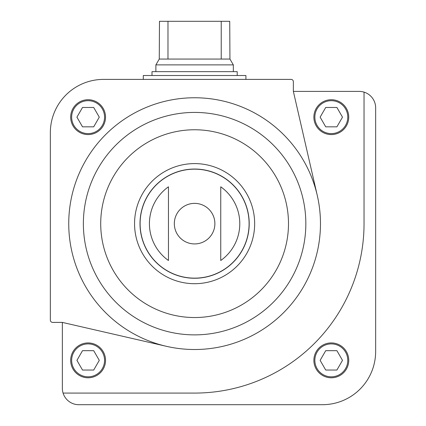 <?xml version="1.0" encoding="UTF-8"?>
<svg xmlns="http://www.w3.org/2000/svg" width="426" height="426" viewBox="0 0 426 426"><rect width="100%" height="100%" fill="white"/><g stroke="black" fill="none" stroke-linecap="round" stroke-linejoin="round"><path stroke-width="0.64" d="M63.08 393.081A16.46 16.46 0 0 0 78.81 404.7L322.402 404.7A53.25 53.25 0 0 0 375.652 351.45L375.652 107.858A16.46 16.46 0 0 0 359.198 91.398L293.36 91.398L317.274 195.465A125.862 125.862 0 0 0 68.74 223.65A125.862 125.862 0 0 0 166.417 346.317L62.35 322.402L62.35 388.24A16.46 16.46 0 0 0 63.08 393.081L194.602 393.081A169.431 169.431 0 0 0 364.038 223.65L364.038 92.123M70.679 117.15A17.429 17.429 0 0 1 96.819 102.059A17.429 17.429 0 0 1 96.819 132.241A17.429 17.429 0 0 1 70.679 117.15M293.36 91.398L293.36 81.686A2.295 2.295 0 0 0 291.065 79.39L103.598 79.39A53.25 53.25 0 0 0 50.348 132.64L50.348 320.112A2.295 2.295 0 0 0 52.638 322.402L62.35 322.402M168.462 186.801L168.462 260.499A45.183 45.183 0 0 1 168.462 186.801L168.462 260.499M220.748 260.499A45.183 45.183 0 0 0 220.748 186.801L220.748 260.499L220.748 186.801M313.882 360.359A17.429 17.429 0 0 1 340.028 345.262A17.429 17.429 0 0 1 340.028 375.45A17.429 17.429 0 0 1 313.882 360.359M140 223.65A54.608 54.608 0 0 1 221.909 176.359A54.608 54.608 0 0 1 221.909 270.941A54.608 54.608 0 0 1 140 223.65M166.417 346.317A125.862 125.862 0 0 0 317.274 195.465M70.679 360.359A17.429 17.429 0 0 1 96.819 345.262A17.429 17.429 0 0 1 96.819 375.45A17.429 17.429 0 0 1 70.679 360.359A17.429 17.429 0 0 1 96.819 345.262A17.429 17.429 0 0 1 96.819 375.45A17.429 17.429 0 0 1 70.679 360.359M342.493 117.15L336.902 107.469L325.72 107.469L320.134 117.15L325.72 126.831L336.902 126.831L342.493 117.15M313.882 117.15A17.429 17.429 0 0 1 340.028 102.059A17.429 17.429 0 0 1 340.028 132.241A17.429 17.429 0 0 1 313.882 117.15M336.902 350.678L325.72 350.678L320.134 360.359L325.72 370.04L336.902 370.04L342.493 360.359L336.902 350.678M93.693 107.469L82.516 107.469L76.925 117.15L82.516 126.831L93.693 126.831L99.285 117.15L93.693 107.469M99.285 360.359L93.693 350.678L82.516 350.678L76.925 360.359L82.516 370.04L93.693 370.04L99.285 360.359M143.29 79.39L143.29 75.519L245.919 75.519L245.919 79.39M221.227 21.3L221.227 59.06L229.944 59.06L229.731 21.3L159.478 21.3L159.265 59.06L155.879 64.88L155.879 71.648M167.977 21.3L167.977 59.06L159.265 59.06M229.944 59.06L233.331 64.88L155.879 64.88M221.227 59.06L167.977 59.06M233.331 64.88L233.331 71.648M237.202 75.519L237.202 71.648L152.002 71.648L152.002 75.519M143.29 241.989A54.491 54.491 0 0 1 143.29 205.311M245.919 205.311A54.491 54.491 0 0 1 245.919 241.989M174.33 223.65A20.278 20.278 0 0 1 194.602 203.372A20.278 20.278 0 0 1 214.88 223.65A20.278 20.278 0 0 1 194.602 243.928A20.278 20.278 0 0 1 174.33 223.65M140.111 223.65A54.491 54.491 0 0 1 221.85 176.46A54.491 54.491 0 0 1 221.85 270.84A54.491 54.491 0 0 1 140.111 223.65M134.557 223.65A60.045 60.045 0 0 1 224.63 171.646A60.045 60.045 0 0 1 224.63 275.654A60.045 60.045 0 0 1 134.557 223.65M100.717 223.65A93.885 93.885 0 0 1 241.547 142.343A93.885 93.885 0 0 1 241.547 304.957A93.885 93.885 0 0 1 100.717 223.65M83.374 223.65A111.234 111.234 0 0 1 250.222 127.321A111.234 111.234 0 0 1 250.222 319.979A111.234 111.234 0 0 1 83.374 223.65M314.851 117.15A16.46 16.46 0 0 1 339.543 102.895A16.46 16.46 0 0 1 339.543 131.405A16.46 16.46 0 0 1 314.851 117.15M314.851 360.359A16.46 16.46 0 0 1 339.543 346.104A16.46 16.46 0 0 1 339.543 374.614A16.46 16.46 0 0 1 314.851 360.359M71.648 117.15A16.46 16.46 0 0 1 96.335 102.895A16.46 16.46 0 0 1 96.335 131.405A16.46 16.46 0 0 1 71.648 117.15M71.648 360.359A16.46 16.46 0 0 1 96.335 346.104A16.46 16.46 0 0 1 96.335 374.614A16.46 16.46 0 0 1 71.648 360.359"/></g></svg>
